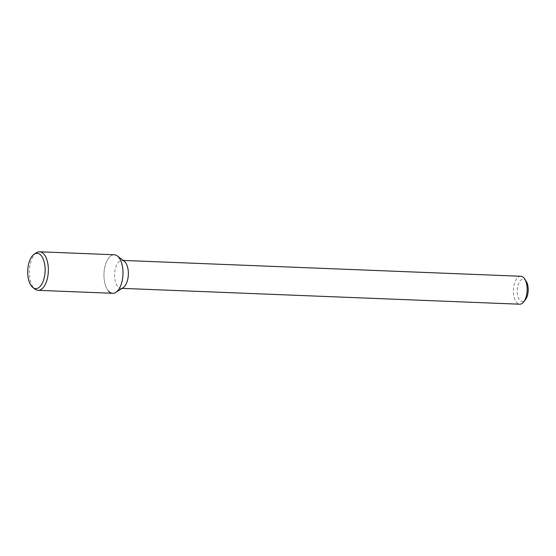 <?xml version="1.0" encoding="UTF-8"?>
<svg xmlns="http://www.w3.org/2000/svg" width="556" height="556" viewBox="0 0 556 556"><rect width="100%" height="100%" fill="white"/><g stroke="black" fill="none" stroke-linecap="round" stroke-linejoin="round"><path stroke-width="0.42" stroke-dasharray="2.78 2.08" d="M526.178 281.246A11.183 5.504 -87.7 0 0 518.206 284.401A11.183 5.504 -87.7 0 0 519.77 300.157A11.183 5.504 -87.7 0 0 525.441 299.67M520.819 276.269A13.976 6.88 -87.7 0 0 513.716 286.667A13.976 6.88 -87.7 0 0 516.607 302.513A13.976 6.88 -87.7 0 0 519.707 304.208M124.238 261.244A13.976 6.88 -87.7 0 0 122.028 260.389A13.976 6.88 -87.7 0 0 114.918 270.779A13.976 6.88 -87.7 0 0 117.809 286.625A13.976 6.88 -87.7 0 0 120.916 288.321A13.976 6.88 -87.7 0 0 123.189 287.647M117.302 255.948A19.286 9.494 -87.7 0 0 105.063 266.088A19.286 9.494 -87.7 0 0 108.427 290.969A19.286 9.494 -87.7 0 0 112.708 293.304M114.244 254.766A19.286 9.494 -87.7 0 0 104.445 269.104A19.286 9.494 -87.7 0 0 108.427 290.969M36.481 252.73A19.286 9.494 -87.7 0 0 29.447 269.285A19.286 9.494 -87.7 0 0 33.805 287.994A19.286 9.494 -87.7 0 0 35.028 289.148M123.182 260.43L122.028 260.389M122.07 288.369L120.916 288.321"/><path stroke-width="0.83" d="M122.07 288.369L519.707 304.208A13.976 6.88 -87.7 0 0 523.696 301.908L525.441 299.67A11.183 5.504 -87.7 0 0 526.178 281.246L524.614 278.876A13.976 6.88 -87.7 0 0 520.819 276.269L123.182 260.43M523.696 301.908A13.976 6.88 -87.7 0 0 524.614 278.876M115.85 292.373L123.189 287.647A13.976 6.88 -87.7 0 0 128.346 274.629A13.976 6.88 -87.7 0 0 124.238 261.244L117.302 255.948A19.286 9.494 -87.7 0 1 122.966 274.414A19.286 9.494 -87.7 0 1 115.85 292.373A19.286 9.494 -87.7 0 1 108.427 290.969M32.915 287.542L35.028 289.148A19.286 9.494 -87.7 0 0 38.086 290.329L112.708 293.304A19.286 9.494 -87.7 0 0 122.966 274.414A19.286 9.494 -87.7 0 0 114.244 254.766L39.622 251.792A19.286 9.494 -87.7 0 0 36.481 252.73L34.243 254.161A17.667 8.701 -87.7 0 0 27.8 269.34A17.667 8.701 -87.7 0 0 31.796 286.479A17.667 8.701 -87.7 0 0 32.915 287.542A17.667 8.701 -87.7 0 0 45.112 271.314A17.667 8.701 -87.7 0 0 34.243 254.161M38.086 290.329A19.286 9.494 -87.7 0 0 48.337 271.439A19.286 9.494 -87.7 0 0 39.622 251.792"/></g></svg>
